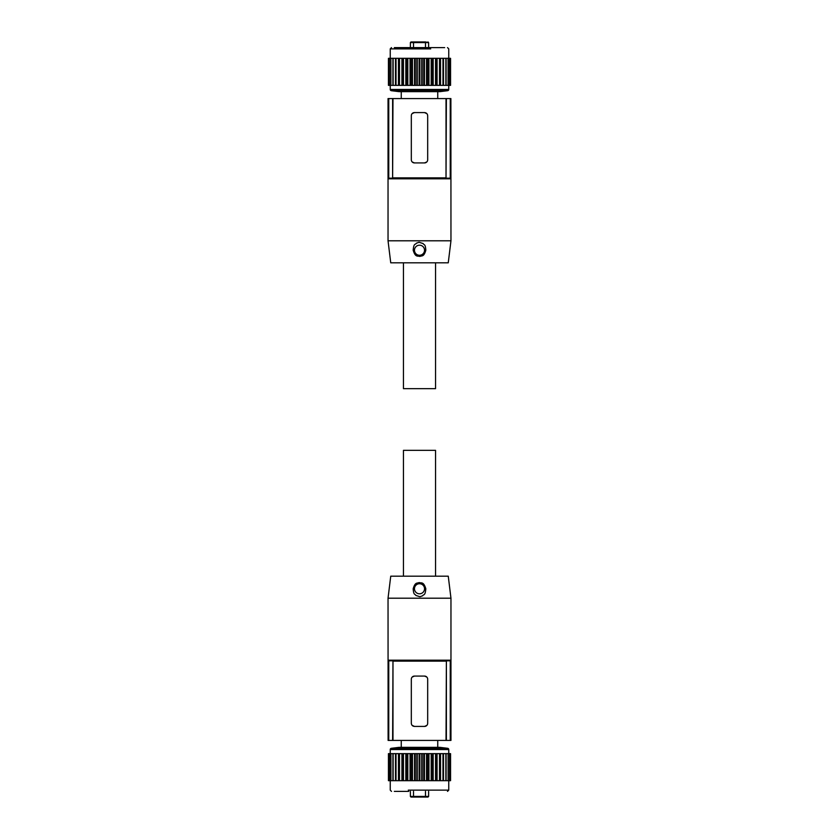<?xml version="1.0" encoding="UTF-8"?>
<svg xmlns="http://www.w3.org/2000/svg" width="839" height="839" viewBox="0 0 839 839"><rect width="100%" height="100%" fill="white"/><g stroke="black" fill="none" stroke-linecap="round" stroke-linejoin="round"><path stroke-width="1.26" d="M403.454 576.183L403.454 450.333L435.546 450.333L435.546 576.183M450.889 660.188L450.889 740.418L450.249 740.418L450.249 660.817L450.889 660.188L388.111 660.188L388.111 740.418L450.249 740.418M388.111 740.418L388.038 598.207L450.963 598.207L450.963 740.418M446.379 740.418L446.379 660.817L450.249 660.817M446.023 740.418L446.379 660.817M392.977 740.418L392.977 661.132L446.023 661.132M412.18 677.063L414.466 676.077L424.534 676.077L426.789 677.031M426.799 725.452L424.534 726.417A3.146 3.146 0 0 0 427.68 723.27L427.68 679.223A3.146 3.146 0 0 0 424.534 676.077M424.534 726.417L414.466 726.417L412.064 725.305M392.977 661.132L392.621 740.418M392.621 660.817L388.751 660.817L388.751 740.418M388.751 660.817L388.111 660.188M450.963 598.207L448.257 576.183L390.743 576.183L388.038 598.207M413.176 588.768C415.2 581.742 417.172 583.577 419.143 582.549C421.356 583.42 423.517 581.228 425.824 588.768C425.142 596.309 423.674 593.928 422.604 595.816L419.909 596.718L415.882 595.449C414.969 593.624 413.679 595.69 413.176 588.768M414.466 726.417C412.557 726.228 411.509 725.179 411.32 723.27L411.32 679.223A3.146 3.146 0 0 1 414.466 676.077M424.534 588.768A5.034 5.034 -0 0 0 419.5 583.734A5.034 5.034 -0 0 0 414.466 588.768A5.034 5.034 -0 0 0 419.5 593.802A5.034 5.034 -0 0 0 424.534 588.768M395.819 780.69L439.835 780.69L439.835 753.632L419.542 753.632M443.181 780.69L439.835 780.69M440.548 780.69L440.548 753.632L439.835 753.632M443.17 780.69L450.553 780.69L450.553 753.632L446.054 753.632L446.096 780.69L446.107 753.632M449.788 780.69L449.798 753.632M394.33 791.387L408.782 791.387M439.479 747.339A1.258 1.258 92.8 0 1 439.793 747.339L447.659 748.304A1.258 1.258 92.8 0 1 448.76 749.552L390.24 749.552L390.24 753.632M399.521 747.339A1.258 1.258 -87.2 0 0 399.207 747.339L391.341 748.304A1.258 1.258 -87.2 0 0 390.24 749.552M440.548 753.632L443.181 753.632M445.866 780.69L445.866 753.632L443.17 753.632M392.893 780.69L392.893 753.632L392.946 780.69L389.348 780.69L389.348 753.632L388.447 753.632L388.447 780.69L388.551 753.632M388.551 780.69L389.348 780.69M395.83 780.69L393.134 780.69L393.134 753.632L390.932 753.632L390.932 780.69M390.932 753.632L389.348 753.632M395.83 753.632L393.134 753.632M399.165 780.69L399.165 753.632L395.819 753.632M399.165 753.632L419.5 753.632M399.364 747.329L439.636 747.329M428.624 796.421L427.995 797.05L411.005 797.05L410.376 796.421L428.624 796.421L428.624 791.387M411.005 797.05L410.376 796.421L410.376 791.387M435.546 262.817L435.546 388.667L403.454 388.667L403.454 262.817M388.111 178.812L388.111 98.583L388.751 98.583L388.751 178.183L388.111 178.812L450.889 178.812L450.889 98.583L388.751 98.583M450.889 98.583L450.963 240.793L388.038 240.793L388.038 98.583M392.621 98.583L392.621 178.183L388.751 178.183M392.977 98.583L392.621 178.183M446.023 98.583L446.023 177.868L392.977 177.868M426.82 161.937L424.534 162.923L414.466 162.923L412.211 161.969M412.201 113.548L414.466 112.583A3.146 3.146 0 0 0 411.32 115.73L411.32 159.777A3.146 3.146 0 0 0 414.466 162.923M414.466 112.583L424.534 112.583L426.936 113.695M446.023 177.868L446.379 98.583M446.379 178.183L450.249 178.183L450.249 98.583M450.249 178.183L450.889 178.812M388.038 240.793L390.743 262.817L448.257 262.817L450.963 240.793M425.824 250.232C423.8 257.258 421.828 255.423 419.857 256.451C417.644 255.58 415.483 257.772 413.176 250.232C413.858 242.691 415.326 245.072 416.396 243.184L419.091 242.282L423.118 243.551C424.031 245.376 425.321 243.31 425.824 250.232M424.534 112.583C426.443 112.772 427.491 113.821 427.68 115.73L427.68 159.777A3.146 3.146 0 0 1 424.534 162.923M414.466 250.232A5.034 5.034 180 0 0 419.5 255.266A5.034 5.034 180 0 0 424.534 250.232A5.034 5.034 180 0 0 419.5 245.198A5.034 5.034 180 0 0 414.466 250.232M443.181 58.311L399.165 58.311L399.165 85.368L419.458 85.368M395.819 58.311L399.165 58.311M398.452 58.311L398.452 85.368L399.165 85.368M395.83 58.311L388.447 58.311L388.447 85.368L392.946 85.368L392.904 58.311L392.893 85.368M389.212 58.311L389.202 85.368M394.33 47.613L444.67 47.613M399.521 91.661A1.258 1.258 0 0 1 399.207 91.661L391.341 90.696A1.258 1.258 0 0 1 390.24 89.448L448.76 89.448L448.76 85.368M439.479 91.661A1.258 1.258 0 0 0 439.793 91.661L447.659 90.696A1.258 1.258 0 0 0 448.76 89.448M398.452 85.368L395.819 85.368M393.134 58.311L393.134 85.368L395.83 85.368M446.107 58.311L446.107 85.368L446.054 58.311L449.652 58.311L449.652 85.368L450.553 85.368L450.553 58.311L450.449 85.368M450.449 58.311L449.652 58.311M443.17 58.311L445.866 58.311L445.866 85.368L448.068 85.368L448.068 58.311M448.068 85.368L449.652 85.368M443.17 85.368L445.866 85.368M439.835 58.311L439.835 85.368L443.181 85.368M439.835 85.368L419.5 85.368M401.252 98.583L401.252 91.671L439.636 91.671L437.748 91.671L437.748 98.583M425.478 41.95L428.624 42.579L410.376 42.579L410.376 47.613L410.376 42.579L411.005 41.95L425.478 41.95L425.478 47.613M427.995 41.95L428.624 42.579L428.624 47.613L428.624 42.579M439.51 780.69L439.51 753.632M440.024 780.69L440.024 753.632M437.077 780.69L437.077 753.632M448.76 780.69L448.76 790.128L408.299 790.128M436.479 780.69L436.479 753.632M447.659 748.304L391.341 748.304M435.913 780.69L435.913 753.632M450.449 780.69L450.449 753.632M449.652 780.69L449.652 753.632M448.11 780.69L448.11 753.632M443.495 780.69L443.495 753.632M442.982 780.69L442.982 753.632M443.254 780.69L443.254 753.632L443.254 780.69M433.176 780.69L433.176 753.632M435.546 780.69L435.546 753.632M431.582 780.69L431.582 753.632M431.183 780.69L431.183 753.632M428.939 780.69L428.939 753.632M432.515 780.69L432.515 753.632M439.793 747.339L399.207 747.339M428.236 780.69L428.236 753.632M424.461 780.69L424.461 753.632M426.957 780.69L426.957 753.632M426.537 780.69L426.537 753.632M423.737 780.69L423.737 753.632M422.153 780.69L422.153 753.632M421.723 780.69L421.723 753.632M419.867 780.69L419.867 753.632M419.133 780.69L419.133 753.632M417.277 780.69L417.277 753.632M416.847 780.69L416.847 753.632M415.263 780.69L415.263 753.632M412.043 780.69L412.043 753.632M410.764 780.69L410.764 753.632M414.539 780.69L414.539 753.632M412.463 780.69L412.463 753.632M410.061 780.69L410.061 753.632M407.817 780.69L407.817 753.632M407.418 780.69L407.418 753.632M406.485 780.69L406.485 753.632M402.521 780.69L402.521 753.632M403.087 780.69L403.087 753.632M405.824 780.69L405.824 753.632M403.454 780.69L403.454 753.632M401.923 780.69L401.923 753.632M399.49 780.69L399.49 753.632M398.976 780.69L398.976 753.632M398.452 780.69L398.452 753.632M396.018 780.69L396.018 753.632M395.746 780.69L395.746 753.632L395.746 780.69M390.387 753.632L390.387 780.69M395.505 780.69L395.505 753.632M413.522 797.05L413.522 791.387M425.478 797.05L425.478 791.387M399.49 58.311L399.49 85.368M398.976 58.311L398.976 85.368M401.923 58.311L401.923 85.368M390.24 58.311L390.24 48.872L430.701 48.872M402.521 58.311L402.521 85.368M391.341 90.696L447.659 90.696M403.087 58.311L403.087 85.368M388.551 58.311L388.551 85.368M389.348 58.311L389.348 85.368M390.89 58.311L390.89 85.368M395.505 58.311L395.505 85.368M396.018 58.311L396.018 85.368M395.746 58.311L395.746 85.368L395.746 58.311M405.824 58.311L405.824 85.368M403.454 58.311L403.454 85.368M407.418 58.311L407.418 85.368M407.817 58.311L407.817 85.368M410.061 58.311L410.061 85.368M406.485 58.311L406.485 85.368M399.207 91.661L439.793 91.661M410.764 58.311L410.764 85.368M414.539 58.311L414.539 85.368M412.043 58.311L412.043 85.368M412.463 58.311L412.463 85.368M415.263 58.311L415.263 85.368M416.847 58.311L416.847 85.368M417.277 58.311L417.277 85.368M419.133 58.311L419.133 85.368M419.867 58.311L419.867 85.368M421.723 58.311L421.723 85.368M422.153 58.311L422.153 85.368M423.737 58.311L423.737 85.368M426.957 58.311L426.957 85.368M428.236 58.311L428.236 85.368M424.461 58.311L424.461 85.368M426.537 58.311L426.537 85.368M428.939 58.311L428.939 85.368M431.183 58.311L431.183 85.368M431.582 58.311L431.582 85.368M432.515 58.311L432.515 85.368M436.479 58.311L436.479 85.368M435.913 58.311L435.913 85.368M433.176 58.311L433.176 85.368M435.546 58.311L435.546 85.368M437.077 58.311L437.077 85.368M439.51 58.311L439.51 85.368M440.024 58.311L440.024 85.368M440.548 58.311L440.548 85.368M442.982 58.311L442.982 85.368M443.254 58.311L443.254 85.368L443.254 58.311M448.613 85.368L448.613 58.311M443.495 58.311L443.495 85.368M413.522 41.95L413.522 47.613M437.748 747.329L437.748 740.418M401.252 747.329L401.252 740.418M448.76 749.552L448.76 753.632M390.24 780.69L390.24 790.128L391.498 791.387M448.76 790.128L447.502 791.387M448.299 780.69L448.299 753.632M389.202 780.69L389.202 753.632M390.24 89.448L390.24 85.368M448.76 58.311L448.76 48.872L447.502 47.613M390.24 48.872L391.498 47.613M390.701 58.311L390.701 85.368M449.798 58.311L449.798 85.368"/></g></svg>
